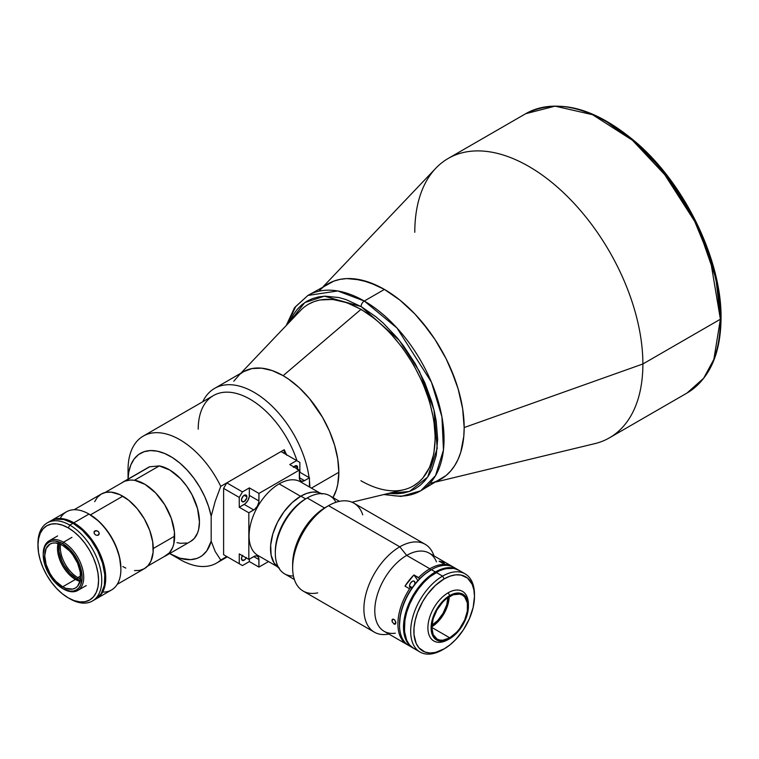 <?xml version="1.0" encoding="UTF-8"?>
<svg xmlns="http://www.w3.org/2000/svg" width="759" height="759" viewBox="0 0 759 759"><rect width="100%" height="100%" fill="white"/><g stroke="black" fill="none" stroke-linecap="round" stroke-linejoin="round"><path stroke-width="1.14" d="M707.113 248.506L715.547 276.893L718.232 290.811L719.845 304.35L720.386 317.385A2.258 1.3 180 0 1 721.05 318.306A2.258 1.3 180 0 1 720.386 319.226L713.868 359.358L703.64 378.257L686.99 393.058A161.287 93.12 -120 0 0 720.386 319.226L642.882 363.978A161.287 93.12 60 0 1 609.477 437.81L686.99 393.058C709.314 379.263 720.671 354.349 721.05 318.306C721.818 261.305 686.174 186.486 638.186 144.182C595.91 107.674 558.415 97.513 525.702 113.708L555.076 106.146L592.561 114.704L632.475 140.282L667.873 178.023L694.115 219.968L710.339 259.36L720.386 319.226A161.287 93.12 -120 0 0 649.989 156.914A161.287 93.12 -120 0 0 525.702 113.708L448.199 158.451A161.287 93.12 60 0 1 572.485 201.666A161.287 93.12 60 0 1 642.882 363.978L464.176 427.554A112.787 65.122 60 0 1 430.543 483.265M436.046 481.937L594.8 443.645A161.287 93.12 -120 0 0 642.882 363.978A161.287 93.12 -120 0 0 563.453 192.634A161.287 93.12 -120 0 0 435.799 168.251L323.258 286.579M319.359 290.688A112.787 65.122 60 0 1 408.627 307.737A112.787 65.122 60 0 1 464.176 427.554L462.639 408.703L460.741 398.836L458.104 388.807L450.732 368.627L446.074 358.675L435.021 339.529L422.013 321.996L414.945 314.046L399.984 300.166L384.424 289.416L364.292 301.038L384.424 289.416A112.787 65.122 -120 0 1 458.104 388.807A112.787 65.122 -120 0 1 440.818 479.185L435.021 481.908L440.818 479.185L446.074 475.523L450.732 470.959L454.755 465.523L458.104 459.29L460.741 452.307L463.787 436.359L464.176 427.554L462.639 408.703L458.104 388.807L454.755 378.703L446.074 358.675L435.021 339.529L428.731 330.516L414.945 314.046L399.984 300.166L384.424 289.416L376.606 285.346L361.275 280.014L346.825 278.581L340.117 279.359L333.827 281.115L307.898 295.45L295.735 306.503L287.405 324.283M383.788 494.545L401.122 496.414L420.685 490.807L435.533 475.656L443.465 449.973L441.928 416.852L431.444 382.213L397.033 328.059L364.292 301.038A112.787 65.122 60 0 1 437.971 400.429A112.787 65.122 60 0 1 420.685 490.807L446.074 475.523L450.732 470.959L454.755 465.523L458.104 459.29L460.741 452.307L463.787 436.359L464.176 427.554L642.882 363.978L720.386 319.226A2.258 1.3 0 0 0 721.05 318.306M414.793 232.282A161.287 93.12 60 0 1 448.199 158.451M720.386 317.385L715.86 278.268L697.711 226.087L660.358 167.853L634.951 142.018L607.143 122.161M607.94 122.616L618.964 129.599L629.875 137.777L650.975 157.341L670.415 180.566L679.277 193.279M687.455 206.552L701.439 234.303M352.015 502.211L403.816 489.716A104.894 60.559 -120 0 0 431.586 409.888A104.894 60.559 -120 0 0 360.914 309.435L283.135 375.667L360.914 309.435A104.894 60.559 60 0 1 429.442 401.872A104.894 60.559 60 0 1 413.361 485.921A104.894 60.559 60 0 1 360.914 480.722M413.361 485.921L418.437 482.401L422.772 478.161L429.632 467.307L433.844 453.683L435.277 437.791L433.844 420.258L429.632 401.758L422.772 382.991L413.551 364.69L402.308 347.556L389.49 332.233L375.572 319.33L361.104 309.33L346.635 302.623L332.717 299.463L319.9 299.966L314.046 301.598L308.657 304.131M308.467 304.245A104.894 60.559 60 0 1 360.914 309.435A104.894 60.559 -120 0 0 300.412 310.611L240.831 373.238M170.32 553.928L179.892 559.449A73.31 42.324 -120 0 0 220.755 560.019L215.205 551.508L211.182 541.186A59.781 34.516 60 0 1 170.32 553.928A59.781 34.516 60 0 1 169.665 553.548L180.006 558.226L190.642 559.649L196.951 558.396L199.797 557.115L202.406 555.417L206.818 550.816L211.182 541.186L211.182 516.243L215.186 501.338L220.755 486.358L226.799 482.866L242.444 491.898L239.256 497.42L239.256 507.259L245.195 503.71L247.851 500.542L249.275 496.661L249.369 487.895L242.444 491.898L239.256 497.42L239.256 507.259L248.829 512.78L253.753 509.934L244.189 504.412A7.334 4.231 120 0 0 249.369 495.428L258.942 500.959A7.334 4.231 -60 0 1 253.753 509.934L244.189 504.412L239.256 507.259L248.829 512.78L248.829 559.421L253.753 556.575A7.334 4.231 -60 0 1 257.424 556.205A7.334 4.231 -60 0 1 258.942 559.563L253.753 556.575L258.942 559.563L258.942 567.096L249.369 561.575L249.369 559.098L249.369 561.575L258.942 567.096L268.525 561.565L258.942 567.096L258.838 558.453L258.069 556.745L256.637 555.92L254.768 556.1L248.829 559.421L239.256 553.89L239.256 563.728L242.444 565.569L249.369 561.575L242.444 565.569L226.799 556.537L220.755 560.019L215.205 551.508L211.182 541.186L211.182 516.243L215.186 501.338L220.755 486.358L284.217 449.717A73.31 42.324 60 0 1 286.522 454.717M128.053 479.119L128.053 469.669A73.31 42.324 60 0 1 143.233 436.102A73.31 42.324 60 0 1 220.755 486.358A73.31 42.324 -120 0 0 163.024 433.256A73.31 42.324 -120 0 0 128.053 469.669L128.053 479.119M300.128 472.411A73.31 42.324 -120 0 0 299.871 471.187A73.31 42.324 60 0 1 300.128 472.411M198.232 429.148A73.31 42.324 60 0 1 238.8 394.139A73.31 42.324 60 0 1 297.016 460.779A73.31 42.324 -120 0 0 213.412 395.581L143.233 436.102M309.862 487.24A78.955 45.587 -120 0 0 309.435 480.608A78.955 45.587 60 0 1 309.862 487.24M309.074 477.572A78.955 45.587 -120 0 0 260.584 396.521A78.955 45.587 -120 0 0 202.748 401.739A78.955 45.587 60 0 1 214.588 388.399A78.955 45.587 60 0 1 270.944 405.078A78.955 45.587 60 0 1 309.074 477.572M214.588 388.399L243.535 371.682L251.997 368.551L261.646 368.172L272.12 370.544L283.012 375.591L288.477 379.064L299.217 387.726L309.33 398.399L322.49 417.27L329.425 431.046L334.586 445.163L337.764 459.091L338.837 472.288A78.955 45.587 -120 0 1 333.011 497.6L336.436 489.612L337.764 484.251L338.837 472.288L311.408 488.122L338.837 472.288A78.955 45.587 -120 0 0 304.378 392.839A78.955 45.587 -120 0 0 243.535 371.682L239.853 374.244L233.772 381.246M165.813 555.768A42.637 24.611 60 0 1 164.21 556.565L169.428 552.808L172.729 547.353L173.783 543.994L174.428 531.983L171.268 518.312L164.712 504.707L155.595 492.895L145.064 484.375L134.466 480.229A42.637 24.611 60 0 1 169.997 515.019A42.637 24.611 60 0 1 165.813 555.768L190.613 541.452A42.637 24.611 -120 0 0 194.807 500.693A42.637 24.611 -120 0 0 159.267 465.912L134.466 480.229L159.267 465.912L149.694 466.766L124.893 481.083L147.341 467.999M286.722 455.191L284.217 449.717L284.217 453.389L284.217 449.717L281.039 451.558L296.684 460.58L281.029 451.548M226.799 556.537L242.444 565.569L226.799 556.537L220.755 560.019A73.31 42.324 60 0 1 216.543 563.083A73.31 42.324 60 0 1 174.855 556.271M128.072 479.1A59.781 34.516 60 0 1 165.576 453.882A59.781 34.516 60 0 1 211.182 516.243L208.583 506.481L204.75 496.69L199.797 487.164L193.887 478.217L187.217 470.144L180.006 463.199L172.473 457.62L164.874 453.578L157.445 451.197L150.443 450.571L144.077 451.709L138.565 454.575L134.077 459.081L130.766 465.068L128.736 472.364L128.072 479.1M190.575 541.471L194.228 538.492L197.53 533.036L198.592 529.678L199.446 521.936L197.53 508.625L192.036 494.802L186.714 486.168L180.395 478.568L169.864 470.058L159.267 465.912L149.694 466.766A42.637 24.611 -120 0 0 147.986 467.61L123.176 481.927A42.637 24.611 60 0 1 124.893 481.083L121.687 482.923A42.637 24.611 60 0 1 123.176 481.927M176.98 542.628L180.395 543.302L186.714 542.998M134.466 570.607L139.732 570.398L144.352 568.681A43.083 24.876 -120 0 0 150.956 534.156A43.083 24.876 -120 0 0 122.806 496.196L90.425 514.887L122.806 496.196A43.083 24.876 -120 0 0 101.26 494.062L97.475 497.202L94.657 501.661M117.228 584.345L144.352 568.681L148.138 565.54L150.956 561.081L153.128 552.324L152.682 541.755L149.675 530.304L144.352 518.938L137.17 508.634L128.755 500.304L119.818 494.64L111.146 492.136L105.88 492.354L101.26 494.062L74.145 509.716M122.806 566.546L125.795 568.102M80.606 580.644L77.029 578.984L77.826 577.599L80.615 575.996L77.826 577.599A24.81 14.326 60 0 1 60.483 544.26A24.81 14.326 -120 0 0 77.826 577.599L77.029 578.984A25.939 14.981 60 0 1 58.965 543.672M80.226 580.502A25.939 14.981 60 0 1 77.029 578.984L70.008 573.32L64.06 565.294L61.773 560.768L59.041 551.546L59.041 543.283M77.826 577.599A24.81 14.326 -120 0 0 80.482 578.899A24.81 14.326 60 0 1 77.826 577.599M80.018 581.403A25.379 14.649 60 0 1 75.435 579.44A25.379 14.649 -120 0 0 80.018 581.403M62.674 545.37A25.379 14.649 60 0 1 79.249 567.732A25.379 14.649 60 0 1 75.359 588.064A25.379 14.649 60 0 1 62.674 586.811L75.435 579.44L62.674 586.811L66.175 588.434L72.646 589.069L75.359 588.064L77.598 586.214L80.274 580.293L80.274 572.21L77.598 563.187L72.646 554.62L69.543 550.911L62.674 545.37L55.805 542.979L52.703 543.102L49.98 544.108L46.09 548.586L44.734 555.73L46.09 564.449L49.98 573.415L52.703 577.561L55.805 581.271L62.674 586.811A25.379 14.649 60 0 1 46.09 564.449A25.379 14.649 60 0 1 49.98 544.108A25.379 14.649 60 0 1 62.674 545.37M63.471 589.022L62.674 588.557A27.523 15.892 60 0 1 43.216 554.857A27.523 15.892 60 0 1 62.674 543.615L63.471 542.239A28.652 16.537 -120 0 0 43.216 553.937L44.696 547.106L46.489 544.26L48.918 542.258L51.859 541.167L55.227 541.034L62.674 543.615A27.523 15.892 60 0 1 82.133 577.324A27.523 15.892 60 0 1 62.674 588.557L63.471 589.022A28.652 16.537 -120 0 0 83.727 577.324A28.652 16.537 -120 0 0 63.471 542.239L71.925 537.353L63.471 542.239A28.652 16.537 60 0 1 82.19 567.485A28.652 16.537 60 0 1 77.797 590.436A28.652 16.537 60 0 1 63.471 589.022L55.227 582.551L48.918 574.032L44.696 564.307L43.216 554.857M43.216 554.402A28.652 16.537 60 0 1 49.145 540.816A28.652 16.537 60 0 1 63.471 542.239L62.674 543.615L70.122 549.63L76.431 558.15L80.653 567.874L82.133 577.324L80.653 585.066L78.851 587.912L76.431 589.923L73.481 591.014L70.122 591.147L62.674 588.557M58.082 543.406A25.379 14.649 -120 0 0 75.435 579.44L75.435 579.44A25.379 14.649 60 0 1 57.485 548.359A25.379 14.649 60 0 1 58.082 543.406M57.494 547.913A26.508 15.303 -120 0 0 75.824 579.667M60.17 518.463A45.113 26.043 60 0 1 88.993 514.061A45.113 26.043 -120 0 0 66.431 511.822L51.28 520.57A45.113 26.043 60 0 1 73.841 522.809L88.993 514.061L89.79 514.517L88.993 514.061A45.113 26.043 60 0 1 120.89 569.316A45.113 26.043 60 0 1 102.664 592.067M51.28 520.57L50.881 520.807A45.113 26.043 60 0 1 51.28 520.57L56.119 518.786L61.631 518.558L67.617 519.924L73.841 522.809L80.065 527.107L86.042 532.657L91.564 539.251L96.393 546.622L100.359 554.487L103.309 562.561L105.131 570.521L105.738 578.064L105.131 584.895L103.309 590.758L100.359 595.426L95.995 598.936A45.113 26.043 60 0 0 96.393 598.718A45.113 26.043 60 0 0 103.309 562.561A45.113 26.043 60 0 0 73.841 522.809L88.993 514.061L98.822 521.281L104.448 527.22L109.524 534.061L115.653 545.408L119.552 557.191L120.89 568.396A43.984 25.398 -120 0 0 89.79 514.517M98.983 534.573L97.456 535.456L95.463 534.886L94.144 533.245L94.258 531.49L96.82 530.683L98.642 531.841L99.268 533.719L97.456 535.456L95.463 534.886L94.353 533.7L94.078 531.879L94.894 530.892L94.021 532.116L95.786 530.607L98.262 531.442L99.258 533.245L98.347 535.18M96.393 598.718L111.545 589.961A45.113 26.043 -120 0 0 118.461 553.814A45.113 26.043 -120 0 0 88.993 514.061M94.258 531.49L94.894 530.892M93.945 599.999A45.113 26.043 -120 0 0 95.596 599.174L101.175 593.709L104.334 585.35L104.789 574.819L102.512 563.026L97.702 550.968L90.767 539.706L82.304 530.199L73.044 523.264A45.113 26.043 -120 0 0 50.483 521.035L47.295 522.875A45.113 26.043 60 0 1 69.847 525.105L73.044 523.264L63.784 519.507L55.322 519.241L50.483 521.035M37.959 544.469A45.113 26.043 60 0 1 47.295 522.875M92.408 601.014L95.596 599.174A45.113 26.043 -120 0 0 102.512 563.026A45.113 26.043 -120 0 0 73.044 523.264L69.847 525.105A45.113 26.043 60 0 1 99.325 564.867A45.113 26.043 60 0 1 92.408 601.014A45.113 26.043 60 0 1 69.847 598.785A45.113 26.043 -120 0 0 101.753 580.36A45.113 26.043 -120 0 0 69.847 525.105L68.253 527.875A42.855 24.743 60 0 1 98.566 580.36A42.855 24.743 60 0 1 68.253 597.864L69.847 598.785L68.253 597.864A42.855 24.743 60 0 1 37.95 545.37A42.855 24.743 60 0 1 68.253 527.875L69.847 525.105A45.113 26.043 -120 0 0 37.95 543.529L38.529 552.533L40.255 560.095L43.054 567.76L46.83 575.237L51.422 582.238L56.659 588.5L62.342 593.775L68.253 597.864L74.164 600.606L79.856 601.896L85.093 601.688L89.685 599.98L93.452 596.859L96.251 592.428L97.977 586.859L98.566 580.36L97.977 573.197L96.251 565.635L93.452 557.969L89.685 550.493L85.093 543.491L79.856 537.23L74.164 531.955L68.253 527.875L62.342 525.133L56.659 523.843L51.422 524.052L46.83 525.75L43.054 528.881L40.255 533.311L38.529 538.881L37.95 545.37M293.429 467.392L294.938 465.988L297.651 467.553A3.833 2.211 -60 0 1 297.405 468.996M246.893 496.86A3.833 2.211 -60 0 1 245.223 500.722A3.833 2.211 -60 0 1 242.273 501.746A3.833 2.211 -60 0 1 241.476 499.991A3.833 2.211 -60 0 1 243.146 496.13A3.833 2.211 -60 0 1 246.106 495.105A3.833 2.211 -60 0 1 246.893 496.86L244.189 495.295L246.893 496.86L246.694 498.179L244.189 501.557L241.931 501.462L241.523 499.346L243.146 496.13L245.688 494.953L246.893 496.86M246.229 557.912A3.833 2.211 -60 0 1 242.273 560.351A3.833 2.211 -60 0 1 241.476 558.596A3.833 2.211 -60 0 1 242.396 555.702M246.438 557.467L244.711 559.8L242.273 560.351L241.523 557.96L242.681 555.294M239.256 553.89L248.829 559.421L248.829 512.78L254.768 509.242L257.424 506.063L258.838 502.183L258.942 493.426L249.369 487.895L242.444 491.898L226.799 482.857L223.611 488.388L239.256 497.42L223.611 488.388L223.611 554.696L239.256 563.728L239.256 553.89M299.871 462.43L296.684 460.58L289.758 464.584L299.331 470.106L289.758 464.584L296.684 460.58L299.871 462.43L299.871 472.259L309.435 477.791L309.435 486.993L309.435 477.791L304.511 480.637L309.435 477.791L299.871 472.259L299.871 462.43M299.331 477.639L299.331 470.106L258.942 493.426L249.369 487.895L249.369 495.428L258.942 500.959L258.942 493.426L299.331 470.106L299.72 479.707L301.627 481.291L304.511 480.637A7.334 4.231 -60 0 1 300.849 480.997A7.334 4.231 -60 0 1 299.331 477.639L304.511 480.637L299.331 477.639M299.331 472.572L299.871 472.259L299.331 472.572M293.818 466.927A3.833 2.211 -60 0 1 296.854 465.798A3.833 2.211 -60 0 1 297.651 467.553L294.938 465.988L297.196 466.083L297.196 469.555M431.814 626.801A25.379 14.649 120 0 0 449.186 596.716M449.755 637.816L431.814 627.456L433.171 634.6L437.061 639.078L439.784 640.084L442.886 640.207L449.755 637.816L456.624 632.275L459.726 628.575L464.679 619.999L467.354 610.976L467.354 602.893L464.679 596.972L462.44 595.122A25.379 14.649 -60 0 1 466.33 615.454A25.379 14.649 -60 0 1 449.755 637.816A25.379 14.649 -60 0 1 437.061 639.078A25.379 14.649 -60 0 1 433.171 618.737A25.379 14.649 -60 0 1 449.755 596.375A25.379 14.649 -60 0 1 462.44 595.122L459.726 594.117L453.256 594.752L446.254 598.794L442.886 601.915L437.061 609.771L433.171 618.737L431.814 627.456L449.755 637.816M468.417 606.327L466.994 615.388L462.952 624.714L456.899 632.883L449.755 638.651L442.611 641.127L439.385 641.004L436.558 639.951L434.233 638.025L432.516 635.302L431.093 627.873L432.516 618.803L436.558 609.477L442.611 601.308L449.755 595.549L456.899 593.064L460.125 593.196L462.952 594.24L465.267 596.166L466.994 598.898L468.417 604.487A28.652 16.537 120 0 0 448.161 592.788L449.755 595.549A26.394 15.237 -60 0 1 468.417 606.327A26.394 15.237 -60 0 1 449.755 638.651L448.161 639.571L449.755 638.651A26.394 15.237 -60 0 1 431.093 627.873A26.394 15.237 -60 0 1 449.755 595.549L448.161 592.788A28.652 16.537 120 0 0 427.905 627.873A28.652 16.537 120 0 0 448.161 639.571A28.652 16.537 -60 0 1 433.835 640.985A28.652 16.537 -60 0 1 429.442 618.035A28.652 16.537 -60 0 1 448.161 592.788A28.652 16.537 -60 0 1 462.487 591.365A28.652 16.537 -60 0 1 468.398 605.426M457.952 569.743L458.351 569.981A45.113 26.043 -60 0 0 457.952 569.743L453.123 567.95L447.611 567.732L441.624 569.089L435.4 571.973A45.113 26.043 -60 0 1 457.952 569.743L453.967 567.438A45.113 26.043 120 0 0 431.406 569.667L435.4 571.973L426.141 578.908L417.678 588.415L412.839 595.787L408.873 603.661L404.87 615.739L403.494 627.228L404.87 637.133L408.873 644.59L413.247 648.11A45.113 26.043 -60 0 1 412.839 647.882A45.113 26.043 -60 0 1 405.923 611.726A45.113 26.043 -60 0 1 435.4 571.973L431.406 569.667A45.113 26.043 120 0 0 401.938 609.43A45.113 26.043 120 0 0 408.854 645.577A45.113 26.043 120 0 0 410.932 646.573A45.113 26.043 -60 0 1 399.509 624.923A45.113 26.043 -60 0 1 431.406 569.667L430.609 570.132A43.984 25.398 120 0 0 399.509 624.002L400.107 616.65L401.881 608.898L404.756 601.024L408.617 593.348L413.332 586.166L418.712 579.734L424.547 574.326L431.406 569.667A45.113 26.043 -60 0 1 455.874 568.738M447.99 597.494A23.681 13.671 -60 0 1 431.899 625.369M449.195 596.052L447.829 604.771L443.939 613.746L438.114 621.593L431.254 627.133M431.254 625.758L437.658 620.587L443.095 613.253L446.728 604.885L448 596.745M436.036 572.523L435.875 572.438A44.885 25.92 120 0 0 407.033 641.042L404.746 634.211L404.291 623.727L406.549 611.991L409.481 603.965L415.742 592.381L420.913 585.398L429.689 576.717L436.036 572.523M449.129 568.13A44.885 25.92 120 0 0 435.875 572.438L442.07 569.563L449.129 568.13M460.855 571.669L458.749 570.199A45.113 26.043 120 0 0 436.197 572.438L442.573 576.119A45.113 26.043 -60 0 1 465.134 573.88A45.113 26.043 -60 0 1 474.47 595.473M474.479 596.375L474.479 594.534A45.113 26.043 120 0 0 442.573 576.119L444.167 578.88A42.855 24.743 -60 0 1 474.479 596.375A42.855 24.743 -60 0 1 444.176 648.869L442.573 649.789L444.167 648.869A42.855 24.743 -60 0 1 444.167 648.869L450.087 644.78L455.77 639.514L463.398 629.828L469.366 618.765L473.17 607.295L474.479 596.375L473.891 589.885L472.174 584.316L467.601 578.149L461.007 575.056L455.77 574.848L450.087 576.138L444.167 578.88L435.372 585.464L427.336 594.496L422.744 601.507L417.441 612.807L415.173 620.464L414.016 627.854L414.016 634.714L416.169 643.433L418.968 647.863L424.945 652.028L429.888 652.987L435.372 652.446L444.167 648.869A42.855 24.743 -60 0 1 413.864 631.374A42.855 24.743 -60 0 1 444.167 578.88L442.573 576.119A45.113 26.043 120 0 0 410.676 631.374A45.113 26.043 120 0 0 442.573 649.789A45.113 26.043 -60 0 1 420.021 652.028A45.113 26.043 -60 0 1 413.105 615.872A45.113 26.043 -60 0 1 442.573 576.119L436.197 572.438A45.113 26.043 120 0 0 406.72 612.19A45.113 26.043 120 0 0 413.636 648.338L415.96 649.429M465.134 573.88L458.749 570.199L453.92 568.406L445.457 568.671L439.319 570.806L429.974 576.736L423.987 582.286L418.475 588.88L413.636 596.251L409.67 604.117L406.72 612.19L404.908 620.15L404.452 631.213L406.72 640.387L409.67 645.046L413.636 648.338L420.021 652.028M153.271 548.501L174.57 536.205L153.271 548.501M134.087 480.267A42.523 24.554 -120 0 0 125.282 481.054L130.33 480.049L134.087 480.267M420.685 490.807A112.787 65.122 60 0 1 385.468 494.137M361.104 306.56L399.262 340.364L419.423 371.36L433.977 409.945L437.222 448.379L427.659 477.098L409.462 491.434L388.674 493.369L397.194 493.777L403.636 493.037L409.67 491.358L415.239 488.739L420.287 485.229L424.765 480.845L428.626 475.627L431.843 469.641L436.197 455.571L437.668 439.176L436.197 421.074L434.366 411.606L431.843 401.976L424.765 382.612L415.239 363.713L403.636 346.019L397.194 337.84L383.333 323.201L376.037 316.882L361.104 306.56A4.516 2.609 -60 0 1 364.292 301.038A4.516 2.609 120 0 0 361.104 306.56L346.17 299.644L338.875 297.537L325.013 296.162L318.571 296.902L312.528 298.591L306.968 301.2L301.921 304.72L297.443 309.103L293.581 314.311L289.682 321.892L304.738 302.604L324.397 296.19L361.104 306.56M364.292 301.038L337.708 290.953L307.898 295.45A112.787 65.122 60 0 1 364.292 301.038M384.424 289.416A112.787 65.122 -120 0 0 328.03 283.828L333.827 281.115L340.117 279.359L346.825 278.581L353.903 278.809L368.865 282.206L384.424 289.416M339.463 501.329L329.776 495.731A45.113 26.043 120 0 0 307.215 497.97L324.548 507.98L307.215 497.97A45.113 26.043 -60 0 1 335.981 502.268M275.327 552.286A42.855 24.743 -60 0 1 305.621 498.891L307.215 497.97L305.621 498.891L300.839 496.13L305.621 498.891A42.855 24.743 120 0 0 275.318 551.385L275.318 553.226A45.113 26.043 -60 0 1 307.215 497.97A45.113 26.043 120 0 0 277.747 537.723A45.113 26.043 120 0 0 284.653 573.88L294.35 579.468M321.55 493.625A42.855 24.743 120 0 0 300.839 496.13L292.035 502.714L283.999 511.746L277.405 522.448L272.832 533.89L270.678 545.104L271.115 555.114L274.103 563.045L279.407 568.235M322.262 494.005L317.67 492.306L312.433 492.098L306.75 493.388L300.839 496.13A42.855 24.743 120 0 0 273.031 533.254A42.855 24.743 120 0 0 278.714 567.817M293.42 575.986A45.113 26.043 -60 0 1 275.318 553.226M452.373 566.518L429.243 553.159A45.113 26.043 120 0 0 406.691 555.398L429.812 568.747A45.113 26.043 -60 0 1 452.373 566.518A45.113 26.043 -60 0 1 453.161 567.001A45.113 26.043 120 0 0 429.812 568.747A45.113 26.043 120 0 0 418.57 577.608L419.765 578.652A43.984 25.398 -60 0 1 430.609 570.132L429.812 568.747L430.609 570.132L431.406 569.667M443.057 562.182L444.385 563.244L442.469 563.074L439.148 561.157L443.057 562.182M443.474 562.41L443.152 563.235L443.474 562.41L444.281 563.311L442.952 563.187L439.129 561.29L443.474 562.41M412.327 587.551A3.833 2.211 -60 0 1 412.232 587.608L409.518 586.043L412.232 587.608A3.833 2.211 -60 0 1 410.315 587.798A3.833 2.211 -60 0 1 409.727 584.724A3.833 2.211 -60 0 1 412.232 581.347A3.833 2.211 -60 0 1 414.148 581.157A3.833 2.211 -60 0 1 414.68 584.402M393.219 619.107L394.746 619.989L395.923 622.854L393.987 623.974L392.09 621.517L392.545 619.24L394.376 619.638L395.781 621.877L395.373 624.126L393.987 623.974L395.923 622.854L395.373 624.126L394.376 624.154L392.289 622.01L391.976 620.122L393.219 619.107M434.063 555.939L433.304 554.108A50.758 29.307 120 0 0 399.784 546.803L406.691 555.398A45.113 26.043 -60 0 1 436.491 561.888M425.154 544.288L353.903 503.16A50.758 29.307 120 0 0 328.533 505.674L399.784 546.803A50.758 29.307 -60 0 1 425.154 544.288A50.758 29.307 -60 0 1 433.968 555.892M317.679 592.874A50.758 29.307 -60 0 1 292.642 567.827A50.758 29.307 -60 0 1 328.533 505.674A50.758 29.307 -60 0 1 362.736 514.83M292.642 564.146L293.268 556.423L295.128 548.264L298.154 539.991L302.215 531.917L307.177 524.365L312.822 517.61L318.96 511.917L325.336 507.515A46.242 26.698 120 0 0 292.642 564.146L292.642 567.827M328.533 505.674L325.336 507.515L328.533 505.674A50.758 29.307 120 0 0 295.374 550.398A50.758 29.307 120 0 0 303.154 591.062L374.405 632.2A50.758 29.307 -60 0 1 366.625 591.527A50.758 29.307 -60 0 1 399.784 546.803L328.533 505.674M388.845 634.031A50.758 29.307 -60 0 1 374.405 632.2M395.306 633.215A45.113 26.043 -60 0 1 375.316 603.661A45.113 26.043 -60 0 1 406.691 555.398L399.784 546.803A50.758 29.307 120 0 0 364.491 601.109A50.758 29.307 120 0 0 386.976 634.353L388.94 634.088M399.509 624.458A43.984 25.398 -60 0 1 410.79 589.819L406.037 598.225L402.469 607.001L400.259 615.739L399.509 624.923M407.26 644.657L384.13 631.308A45.113 26.043 120 0 1 377.214 595.151A45.113 26.043 120 0 1 406.691 555.398L429.812 568.747A45.113 26.043 -60 0 0 418.57 577.608L413.94 574.942A45.113 26.043 -60 0 0 404.964 586.109L409.585 588.785A45.113 26.043 120 0 0 408.067 645.093A45.113 26.043 -60 0 1 407.26 644.657A45.113 26.043 -60 0 1 409.585 588.785L404.964 586.109L413.94 574.942L417.915 580.597L413.94 574.942L419.765 578.652M414.48 584.914L414.945 582.912L414.148 581.157L412.763 581.1L410.723 582.741L409.727 584.724L409.727 587.124L411.188 587.969L412.763 587.248M392.099 619.752L392.545 619.24M395.373 624.126L394.746 624.24M319.406 492.743L300.403 481.775A42.523 24.554 120 0 0 279.141 483.881L300.592 496.263L279.141 483.881A42.523 24.554 120 0 0 251.362 521.348A42.523 24.554 120 0 0 257.88 555.417L276.883 566.394M216.543 563.083L227.349 556.85M57.599 535.939L49.145 540.816M86.251 585.559L77.797 590.436M75.435 579.44L76.232 579.904M120.89 569.316L120.89 568.396M412.839 647.882L408.854 645.577M448.161 639.571L449.755 638.651M105.017 492.544L123.243 482.022M147.54 566.186L165.756 555.673M286.219 325.535L294.549 307.689L307.898 295.45M307.215 497.97L305.621 498.891"/></g></svg>
